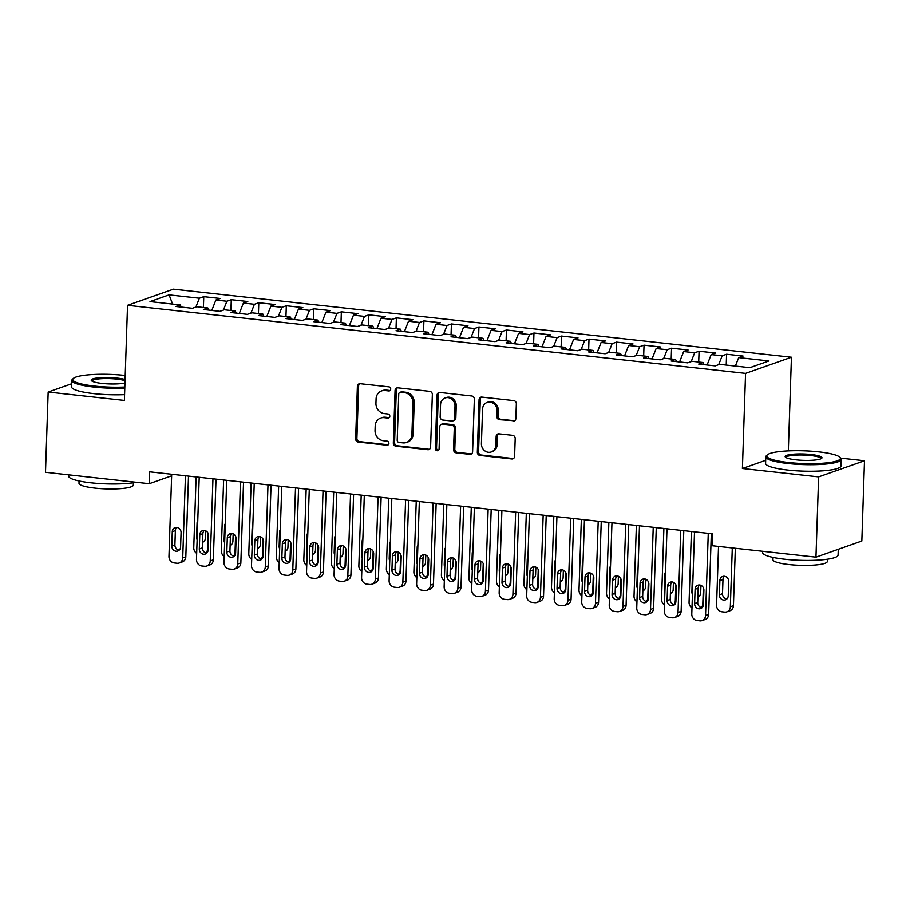 <?xml version="1.0" encoding="UTF-8"?>
<svg xmlns="http://www.w3.org/2000/svg" width="910" height="910" viewBox="0 0 910 910"><rect width="100%" height="100%" fill="white"/><g stroke="black" fill="none" stroke-linecap="round" stroke-linejoin="round"><path stroke-width="1.36" d="M390.72 389.105A2.07 1.865 -109.4 0 0 388.888 386.852L360.189 383.701A2.969 2.673 -109.4 0 0 357.391 386.318L355.651 438.836A2.969 2.673 -109.4 0 0 358.256 442.055L386.955 445.217A2.07 1.865 -109.4 0 0 388.911 443.375A2.07 1.865 -109.4 0 0 387.091 441.134L383.383 440.724A9.487 8.543 -109.4 0 1 375.045 430.43L375.193 426.051A9.487 8.543 -109.4 0 1 380.687 418.054A9.487 8.543 -109.4 0 1 384.145 417.667L387.853 418.077A2.07 1.865 -109.4 0 0 389.81 416.245A2.07 1.865 -109.4 0 0 387.99 413.993L384.282 413.584A9.487 8.543 -109.4 0 1 375.944 403.301L376.092 398.921A9.487 8.543 -109.4 0 1 381.586 390.925A9.487 8.543 -109.4 0 1 385.044 390.538L388.752 390.947A2.07 1.865 -109.4 0 0 390.72 389.105M513.058 421.182A2.969 2.673 -109.4 0 0 515.856 418.554L516.345 403.824A2.969 2.673 -109.4 0 0 513.74 400.605L481.868 397.101A2.969 2.673 -109.4 0 0 479.07 399.717L477.329 452.236A2.969 2.673 -109.4 0 0 479.934 455.455L511.807 458.97A2.969 2.673 -109.4 0 0 514.605 456.342L515.197 438.54A2.969 2.673 -109.4 0 0 512.592 435.333L498.953 433.831A2.969 2.673 -109.4 0 0 496.155 436.447L495.859 445.274A7.928 7.144 -109.4 0 1 491.263 451.963A7.928 7.144 -109.4 0 1 481.413 443.682L482.562 409.113A7.928 7.144 -109.4 0 1 487.146 402.425A7.928 7.144 -109.4 0 1 497.008 410.694L496.814 416.462A2.969 2.673 -109.4 0 0 499.419 419.681L514.298 420.738A2.969 2.673 -109.4 0 0 514.73 420.75M765.697 460.312L742.412 468.502L818.625 476.897L815.963 557.159L712.234 545.738L712.621 533.84L149.627 471.835L149.24 483.722L171.637 475.839M742.412 468.502L745.563 373.384L127.537 305.316L173.412 289.175L791.438 357.243L745.563 373.384M71.731 383.747L48.162 392.039L124.386 400.434L127.537 305.316M48.162 392.039L45.5 472.301L149.24 483.722M432.352 394.576A2.969 2.673 -109.4 0 0 429.748 391.357L397.875 387.842A2.969 2.673 -109.4 0 0 395.076 390.47L393.336 442.988A2.969 2.673 -109.4 0 0 395.941 446.207L427.802 449.711A2.969 2.673 -109.4 0 0 430.601 447.094L432.352 394.576M439.871 392.472L471.744 395.986A2.969 2.673 -109.4 0 1 474.349 399.194L472.608 451.724A2.969 2.673 -109.4 0 1 469.81 454.34L456.172 452.839A2.969 2.673 -109.4 0 1 453.567 449.62L454.272 428.326A2.969 2.673 -109.4 0 0 451.667 425.107L442.613 424.105A2.969 2.673 -109.4 0 0 439.814 426.733L439.086 448.903A2.07 1.865 -109.4 0 1 437.881 450.655A2.07 1.865 -109.4 0 1 435.298 448.493L437.073 395.088A2.969 2.673 -109.4 0 1 439.871 392.472M203.408 307.478L203.772 296.671L199.37 298.218L169.101 294.885L150.013 301.597L180.282 304.93L175.88 306.488L192.385 308.297L196.787 306.75L207.798 307.967L203.396 309.514L219.901 311.334L224.304 309.787L235.315 310.992L230.912 312.539L247.418 314.36L251.82 312.812L262.831 314.03L258.429 315.577L274.934 317.397L279.336 315.85L290.347 317.055L285.945 318.602L302.45 320.422L306.852 318.875L317.863 320.092L313.461 321.639L329.966 323.459L334.368 321.912L345.379 323.118L340.977 324.665L357.482 326.485L361.884 324.938L372.895 326.155L368.493 327.702L384.998 329.522L389.4 327.964L400.411 329.181L396.009 330.728L412.514 332.548L416.916 331.001L427.927 332.207L423.525 333.765L440.042 335.574L444.433 334.027L455.444 335.244L451.041 336.791L467.558 338.611L471.949 337.064L482.96 338.27L478.558 339.817L495.074 341.637L499.476 340.09L510.476 341.307L506.074 342.854L522.59 344.674L526.992 343.127L537.992 344.333L533.59 345.88L550.106 347.7L554.509 346.153L565.508 347.37L561.106 348.917L577.622 350.737L582.025 349.178L593.024 350.396L588.622 351.942L605.139 353.762L609.541 352.215L620.54 353.421L616.138 354.98L632.655 356.788L637.057 355.241L648.057 356.458L643.654 358.005L660.171 359.825L664.573 358.278L675.573 359.484L671.182 361.031L687.687 362.851L692.089 361.304L703.089 362.521L698.698 364.068L715.203 365.888L719.605 364.341L749.874 367.674L768.961 360.951L738.692 357.619L735.371 366.07M203.772 296.671L220.277 298.491L215.875 300.038L226.886 301.244L223.416 310.094M230.924 310.515L231.288 299.697L226.886 301.244M231.288 299.697L247.793 301.517L243.391 303.064L254.402 304.281L250.932 313.131M258.44 313.54L258.804 302.734L254.402 304.281M258.804 302.734L275.309 304.543L270.907 306.101L281.918 307.307L278.449 316.157M285.956 316.578L286.32 305.76L281.918 307.307M286.32 305.76L302.825 307.58L298.435 309.127L309.434 310.344L305.965 319.194M313.484 319.603L313.836 308.786L309.434 310.344M313.836 308.786L330.341 310.606L325.951 312.153L336.95 313.37L333.481 322.22M341 322.64L341.352 311.823L336.95 313.37M341.352 311.823L357.869 313.643L353.467 315.19L364.466 316.396L360.997 325.257M368.516 325.666L368.868 314.849L364.466 316.396M368.868 314.849L385.385 316.669L380.983 318.216L391.983 319.433L388.513 328.283M396.032 328.703L396.385 317.886L391.983 319.433M396.385 317.886L412.901 319.706L408.499 321.253L419.499 322.459L416.029 331.308M423.548 331.729L423.901 320.911L419.499 322.459M423.901 320.911L440.417 322.732L436.015 324.278L447.015 325.496L443.545 334.345M451.064 334.755L451.417 323.949L447.015 325.496M451.417 323.949L467.933 325.757L463.531 327.316L474.531 328.521L471.061 337.371M478.58 337.792L478.933 326.974L474.531 328.521M478.933 326.974L495.45 328.794L491.047 330.341L502.058 331.558L498.578 340.408M506.096 340.818L506.449 330.012L502.058 331.558M506.449 330.012L522.966 331.82L518.563 333.378L529.574 334.584L526.094 343.434M533.613 343.855L533.965 333.037L529.574 334.584M533.965 333.037L550.482 334.857L546.08 336.404L557.091 337.621L553.61 346.471M561.129 346.881L561.493 336.063L557.091 337.621M561.493 336.063L577.998 337.883L573.596 339.43L584.607 340.647L581.126 349.497M588.645 349.918L589.009 339.1L584.607 340.647M589.009 339.1L605.514 340.92L601.112 342.467L612.123 343.673L608.642 352.523M616.161 352.943L616.525 342.126L612.123 343.673M616.525 342.126L633.03 343.946L628.628 345.493L639.639 346.71L636.158 355.56M643.677 355.969L644.041 345.163L639.639 346.71M644.041 345.163L660.546 346.983L656.144 348.53L667.155 349.736L663.674 358.586M671.193 359.006L671.557 348.189L667.155 349.736M671.557 348.189L688.062 350.009L683.66 351.556L694.671 352.773L691.19 361.623M698.709 362.032L699.073 351.226L694.671 352.773M699.073 351.226L715.578 353.034L711.176 354.593L722.187 355.799L718.707 364.648M726.226 365.069L726.589 354.252L722.187 355.799M726.589 354.252L743.095 356.072L738.692 357.619M703.089 362.521L704.056 364.66M675.573 359.484L676.539 361.623M711.176 354.593L707.093 364.99M648.057 356.458L649.023 358.597M683.66 351.556L679.577 361.964M620.54 353.421L621.507 355.571M656.144 348.53L652.06 358.927M593.024 350.396L593.991 352.534M628.628 345.493L624.544 355.901M565.508 347.37L566.475 349.508M601.112 342.467L597.028 352.864M537.992 344.333L538.959 346.471M573.596 339.43L569.512 349.838M510.476 341.307L511.443 343.445M546.08 336.404L541.996 346.812M482.96 338.27L483.927 340.408M518.563 333.378L514.48 343.775M455.444 335.244L456.411 337.382M491.047 330.341L486.964 340.75M427.927 332.207L428.894 334.345M463.531 327.316L459.448 337.712M400.411 329.181L401.378 331.32M436.015 324.278L431.932 334.687M372.895 326.155L373.862 328.294M408.499 321.253L404.415 331.649M345.379 323.118L346.335 325.257M380.983 318.216L376.899 328.624M317.863 320.092L318.818 322.231M353.467 315.19L349.383 325.598M290.347 317.055L291.302 319.194M325.951 312.153L321.856 322.561M262.831 314.03L263.786 316.168M298.435 309.127L294.339 319.535M235.315 310.992L236.27 313.131M270.907 306.101L266.823 316.498M207.798 307.967L208.754 310.105M243.391 303.064L239.307 313.472M180.282 304.93L181.238 307.079M215.875 300.038L211.791 310.435M815.963 557.159L861.838 541.018L864.5 460.756L840.681 458.139M818.625 476.897L864.5 460.756M788.333 450.894L791.438 357.243M169.101 294.885L172.604 304.088M199.37 298.218L195.889 307.068M390.083 390.515A2.07 1.865 -109.4 0 1 389.992 390.504L386.284 390.094A9.487 8.543 -109.4 0 0 382.826 390.492L381.586 390.925M380.687 418.054L381.927 417.622A9.487 8.543 -109.4 0 1 385.385 417.235L389.093 417.644A2.07 1.865 -109.4 0 0 389.184 417.644M359.768 383.69A2.969 2.673 -109.4 0 0 358.631 385.885L356.891 438.404A2.969 2.673 -109.4 0 0 359.495 441.612L388.195 444.774A2.07 1.865 -109.4 0 0 388.286 444.785M397.442 387.842A2.969 2.673 -109.4 0 0 396.316 390.026L394.576 442.556A2.969 2.673 -109.4 0 0 397.181 445.763L429.042 449.278A2.969 2.673 -109.4 0 0 429.474 449.29M400.707 392.255A2.07 1.865 -109.4 0 0 398.751 394.098L397.215 440.19A2.07 1.865 -109.4 0 0 399.046 442.442L402.959 442.874A9.487 8.543 -109.4 0 0 406.417 442.487A9.487 8.543 -109.4 0 0 411.911 434.491L412.958 402.982A9.487 8.543 -109.4 0 0 404.62 392.688L400.707 392.255L401.947 391.823A2.07 1.865 -109.4 0 0 401.196 391.903L399.956 392.346M406.417 442.487L407.657 442.055A9.487 8.543 -109.4 0 0 413.151 434.059L411.911 434.491M401.947 391.823L405.86 392.255A9.487 8.543 -109.4 0 1 414.198 402.538L413.151 434.059M441.532 424.231L442.772 423.798A2.969 2.673 -109.4 0 1 443.852 423.673L452.907 424.674A2.969 2.673 -109.4 0 1 455.512 427.882L454.807 449.187A2.969 2.673 -109.4 0 0 457.411 452.395L471.05 453.908A2.969 2.673 -109.4 0 0 471.482 453.908M439.439 392.46A2.969 2.673 -109.4 0 0 438.313 394.656L436.538 448.05A2.07 1.865 -109.4 0 0 438.461 450.313M455 406.224A7.928 7.144 -109.4 0 0 445.149 397.943A7.928 7.144 -109.4 0 0 440.554 404.632L440.144 416.814A2.969 2.673 -109.4 0 0 442.749 420.022L451.804 421.023A2.969 2.673 -109.4 0 0 454.602 418.407L455 406.224L456.24 405.78A7.928 7.144 -109.4 0 0 446.389 397.511L445.149 397.943M452.884 420.898L454.124 420.465A2.969 2.673 -109.4 0 0 455.842 417.963L454.602 418.407M456.24 405.78L455.842 417.963M487.146 402.425L488.386 401.992A7.928 7.144 -109.4 0 1 498.248 410.262L498.054 416.029A2.969 2.673 -109.4 0 0 500.659 419.237L514.298 420.738M491.263 451.963L492.503 451.519A7.928 7.144 -109.4 0 0 497.099 444.842L495.859 445.274M498.521 433.82A2.969 2.673 -109.4 0 0 497.395 436.015L497.099 444.842M481.447 397.09A2.969 2.673 -109.4 0 0 480.309 399.285L478.569 451.804A2.969 2.673 -109.4 0 0 481.174 455.023L513.047 458.526A2.969 2.673 -109.4 0 0 513.479 458.538M196.685 553.36A6.04 5.437 -109.4 0 1 193.762 547.661L196.105 476.954M208.049 533.18L207.525 549.185L208.151 548.957M202.646 541.029A4.834 4.345 -109.4 0 0 204.033 541.393M202.6 542.28A4.834 4.345 -109.4 0 0 205.398 538.208L205.649 530.814M197.766 520.6A4.834 4.345 -109.4 0 0 197.072 522.966L196.594 537.241A4.834 4.345 -109.4 0 0 197.14 539.744M205.967 553.007A6.04 5.437 -109.4 0 0 207.525 549.185M185.447 475.782L182.728 557.91A6.04 5.437 -109.4 0 1 179.225 562.994A6.04 5.437 -109.4 0 1 177.029 563.245L174.276 562.937A6.04 5.437 -109.4 0 1 168.964 556.385L171.694 474.269M179.225 562.994L182.33 561.902A6.04 5.437 70.6 0 0 185.822 556.818L188.506 476.112M180.601 546.933A4.834 4.345 70.6 0 1 171.797 545.966L172.274 531.69A4.834 4.345 70.6 0 1 181.079 532.668L180.601 546.933M179.236 550.118A4.834 4.345 70.6 0 1 174.902 544.874L175.368 530.598A4.834 4.345 70.6 0 1 176.733 527.413M224.201 556.385A6.04 5.437 -109.4 0 1 221.278 550.698L223.621 479.979M235.565 536.217L235.042 552.211L235.667 551.995M230.162 544.066A4.834 4.345 -109.4 0 0 231.549 544.43M230.116 545.306A4.834 4.345 -109.4 0 0 232.914 541.234L233.165 533.84M225.293 523.625A4.834 4.345 -109.4 0 0 224.588 526.003L224.11 540.267A4.834 4.345 -109.4 0 0 224.656 542.781M233.483 556.044A6.04 5.437 -109.4 0 0 235.042 552.211M251.717 559.423A6.04 5.437 -109.4 0 1 248.794 553.724L251.137 483.017M263.081 539.243L262.558 555.248L263.183 555.02M257.678 547.092A4.834 4.345 -109.4 0 0 259.066 547.456M257.632 548.343A4.834 4.345 -109.4 0 0 260.431 544.271L260.681 536.866M252.809 526.663A4.834 4.345 -109.4 0 0 252.104 529.029L251.626 543.304A4.834 4.345 -109.4 0 0 252.172 545.807M260.999 559.07A6.04 5.437 -109.4 0 0 262.558 555.248M212.963 478.808L210.244 560.935A6.04 5.437 -109.4 0 1 206.741 566.031A6.04 5.437 -109.4 0 1 204.545 566.27L201.792 565.975A6.04 5.437 -109.4 0 1 196.48 559.423L199.21 477.295M206.741 566.031L209.846 564.939A6.04 5.437 70.6 0 0 213.338 559.843L216.023 479.149M208.117 549.958A4.834 4.345 70.6 0 1 199.313 548.992L199.79 534.727A4.834 4.345 70.6 0 1 208.595 535.694L208.117 549.958M206.752 553.155A4.834 4.345 70.6 0 1 202.418 547.9L202.885 533.635A4.834 4.345 70.6 0 1 204.261 530.439M240.479 481.845L237.76 563.972A6.04 5.437 -109.4 0 1 234.257 569.057A6.04 5.437 -109.4 0 1 232.061 569.307L229.309 569A6.04 5.437 -109.4 0 1 223.996 562.448L226.726 480.321M234.257 569.057L237.362 567.965A6.04 5.437 70.6 0 0 240.854 562.88L243.539 482.175M235.633 552.996A4.834 4.345 70.6 0 1 226.829 552.029L227.307 537.753A4.834 4.345 70.6 0 1 236.111 538.72L235.633 552.996M234.268 556.181A4.834 4.345 70.6 0 1 229.934 550.937L230.401 536.661A4.834 4.345 70.6 0 1 231.777 533.476M125.216 375.489A36.844 6.37 1.9 0 0 124.715 375.432A36.844 6.37 1.9 0 0 73.38 378.435A36.844 6.37 1.9 0 0 94.469 386.067A36.844 6.37 1.9 0 0 124.829 387.046M124.795 388.104A37.742 6.529 -178.1 0 1 94.071 387.091A37.742 6.529 -178.1 0 1 71.833 380.391A37.742 6.529 -178.1 0 1 72.459 379.265L73.38 378.435M124.966 382.996A18.416 3.185 -178.1 0 1 102.034 383.417A18.416 3.185 -178.1 0 1 91.455 380.71A18.416 3.185 -178.1 0 1 98.314 377.866A18.416 3.185 -178.1 0 1 117.151 378.094A18.416 3.185 -178.1 0 1 125.079 379.527M125.034 380.721A17.517 3.026 1.9 0 0 116.753 379.117A17.517 3.026 1.9 0 0 92.058 381.062A17.517 3.026 1.9 0 0 92.069 381.165M136.295 482.3A37.742 6.529 -178.1 0 1 90.886 482.812A37.742 6.529 -178.1 0 1 68.659 476.112L68.705 474.849M133.395 482.789L133.326 485.098A27.175 4.698 -178.1 0 1 95.004 488.124A27.175 4.698 -178.1 0 1 78.999 483.29L79.079 480.98M124.579 394.644A37.742 6.529 -178.1 0 1 93.844 393.632A37.742 6.529 -178.1 0 1 71.617 386.932L71.833 380.391M788.435 462.507A36.844 6.37 1.9 0 0 826.109 462.951A36.844 6.37 1.9 0 0 839.85 457.275A36.844 6.37 1.9 0 0 818.693 451.861A36.844 6.37 1.9 0 0 767.357 454.863A36.844 6.37 1.9 0 0 788.435 462.507M839.85 457.275L840.715 458.162A37.742 6.529 -178.1 0 1 841.261 459.322A37.742 6.529 -178.1 0 1 788.037 463.531A37.742 6.529 -178.1 0 1 765.81 456.82A37.742 6.529 -178.1 0 1 766.436 455.705L767.357 454.863M796 459.846A18.416 3.185 -178.1 0 1 785.421 457.138A18.416 3.185 -178.1 0 1 792.291 454.306A18.416 3.185 -178.1 0 1 811.129 454.522A18.416 3.185 -178.1 0 1 821.673 458.344A18.416 3.185 -178.1 0 1 796 459.846M821.025 458.754A17.517 3.026 1.9 0 0 821.036 458.663A17.517 3.026 1.9 0 0 810.719 455.546A17.517 3.026 1.9 0 0 786.024 457.491A17.517 3.026 1.9 0 0 786.035 457.593M838.269 549.31L838.087 555.043A37.742 6.529 -178.1 0 1 784.864 559.252A37.742 6.529 -178.1 0 1 762.637 552.541L762.671 551.289M827.372 559.218L827.292 561.527A27.175 4.698 -178.1 0 1 788.97 564.553A27.175 4.698 -178.1 0 1 772.965 559.73L773.045 557.42M841.261 459.322L841.045 465.863A37.742 6.529 -178.1 0 1 787.821 470.072A37.742 6.529 -178.1 0 1 765.594 463.361L765.81 456.82M279.233 562.448A6.04 5.437 -109.4 0 1 276.31 556.761L278.653 486.042M290.597 542.28L290.074 558.274L290.7 558.046M285.194 550.129A4.834 4.345 -109.4 0 0 286.582 550.493M285.149 551.369A4.834 4.345 -109.4 0 0 287.947 547.297L288.197 539.903M280.325 529.688A4.834 4.345 -109.4 0 0 279.62 532.066L279.142 546.33A4.834 4.345 -109.4 0 0 279.688 548.844M288.515 562.096A6.04 5.437 -109.4 0 0 290.074 558.274M306.75 565.474A6.04 5.437 -109.4 0 1 303.826 559.786L306.17 489.079M318.113 545.306L317.59 561.299L318.216 561.083M312.71 553.155A4.834 4.345 -109.4 0 0 314.098 553.519M312.665 554.406A4.834 4.345 -109.4 0 0 315.463 550.334L315.713 542.929M307.842 532.714A4.834 4.345 -109.4 0 0 307.136 535.091L306.659 549.356A4.834 4.345 -109.4 0 0 307.205 551.87M316.032 565.133A6.04 5.437 -109.4 0 0 317.59 561.299M267.995 484.871L265.276 566.998A6.04 5.437 -109.4 0 1 261.773 572.094A6.04 5.437 -109.4 0 1 259.577 572.333L256.825 572.037A6.04 5.437 -109.4 0 1 251.513 565.485L254.243 483.358M261.773 572.094L264.878 571.002A6.04 5.437 70.6 0 0 268.37 565.906L271.055 485.212M263.149 556.021A4.834 4.345 70.6 0 1 254.345 555.054L254.823 540.79A4.834 4.345 70.6 0 1 263.627 541.757L263.149 556.021M261.784 559.218A4.834 4.345 70.6 0 1 257.45 553.962L257.917 539.698A4.834 4.345 70.6 0 1 259.293 536.502M295.511 487.908L292.792 570.024A6.04 5.437 -109.4 0 1 289.289 575.12A6.04 5.437 -109.4 0 1 287.094 575.37L284.341 575.063A6.04 5.437 -109.4 0 1 279.029 568.511L281.759 486.384M289.289 575.12L292.394 574.028A6.04 5.437 70.6 0 0 295.887 568.943L298.571 488.238M290.665 559.058A4.834 4.345 70.6 0 1 281.861 558.08L282.339 543.816A4.834 4.345 70.6 0 1 291.143 544.783L290.665 559.058M289.3 562.243A4.834 4.345 70.6 0 1 284.966 557L285.433 542.724A4.834 4.345 70.6 0 1 286.809 539.539M334.266 568.511A6.04 5.437 -109.4 0 1 331.342 562.824L333.686 492.105M345.629 548.343L345.106 564.337L345.732 564.109M340.226 556.181A4.834 4.345 -109.4 0 0 341.614 556.556M340.181 557.432A4.834 4.345 -109.4 0 0 342.979 553.36L343.229 545.966M335.358 535.751A4.834 4.345 -109.4 0 0 334.652 538.117L334.175 552.393A4.834 4.345 -109.4 0 0 334.721 554.895M343.548 568.159A6.04 5.437 -109.4 0 0 345.106 564.337M323.039 490.934L320.309 573.061A6.04 5.437 -109.4 0 1 316.805 578.146A6.04 5.437 -109.4 0 1 314.61 578.396L311.857 578.1A6.04 5.437 -109.4 0 1 306.545 571.548L309.275 489.421M316.805 578.146L319.911 577.065A6.04 5.437 70.6 0 0 323.403 571.969L326.087 491.275M318.182 562.084A4.834 4.345 70.6 0 1 309.377 561.117L309.855 546.842A4.834 4.345 70.6 0 1 318.659 547.82L318.182 562.084M316.816 565.281A4.834 4.345 70.6 0 1 312.483 560.025L312.949 545.761A4.834 4.345 70.6 0 1 314.325 542.565M361.782 571.537A6.04 5.437 -109.4 0 1 358.858 565.849L361.202 495.142M373.146 551.369L372.622 567.362L373.259 567.146M367.742 559.218A4.834 4.345 -109.4 0 0 369.13 559.582M367.697 560.469A4.834 4.345 -109.4 0 0 370.495 556.397L370.745 548.992M362.874 538.777A4.834 4.345 -109.4 0 0 362.169 541.154L361.691 555.418A4.834 4.345 -109.4 0 0 362.237 557.932M371.075 571.196A6.04 5.437 -109.4 0 0 372.622 567.362M350.555 493.959L347.825 576.087A6.04 5.437 -109.4 0 1 344.321 581.183A6.04 5.437 -109.4 0 1 342.126 581.433L339.373 581.126A6.04 5.437 -109.4 0 1 334.072 574.574L336.791 492.447M344.321 581.183L347.427 580.091A6.04 5.437 70.6 0 0 350.93 574.995L353.603 494.301M345.709 565.121A4.834 4.345 70.6 0 1 342.899 569.194A4.834 4.345 70.6 0 1 336.893 564.143L337.371 549.879A4.834 4.345 70.6 0 1 346.175 550.846L345.709 565.121M344.333 568.306A4.834 4.345 70.6 0 1 339.999 563.051L340.476 548.787A4.834 4.345 70.6 0 1 341.841 545.602M389.298 574.574A6.04 5.437 -109.4 0 1 386.375 568.886L388.729 498.168M400.673 554.395L400.138 570.399L400.775 570.172M395.259 562.243A4.834 4.345 -109.4 0 0 396.646 562.607M395.213 563.495A4.834 4.345 -109.4 0 0 398.011 559.423L398.262 552.029M390.39 541.814A4.834 4.345 -109.4 0 0 389.685 544.18L389.207 558.456A4.834 4.345 -109.4 0 0 389.753 560.958M398.591 574.221A6.04 5.437 -109.4 0 0 400.138 570.399M378.071 496.997L375.341 579.124A6.04 5.437 -109.4 0 1 371.849 584.209A6.04 5.437 -109.4 0 1 369.642 584.459L366.889 584.152A6.04 5.437 -109.4 0 1 361.588 577.611L364.307 495.484M371.849 584.209L374.943 583.117A6.04 5.437 70.6 0 0 378.446 578.032L381.119 497.326M373.225 568.147A4.834 4.345 70.6 0 1 370.427 572.219A4.834 4.345 70.6 0 1 364.409 567.18L364.887 552.905A4.834 4.345 70.6 0 1 373.691 553.883L373.225 568.147M371.849 571.332A4.834 4.345 70.6 0 1 367.515 566.088L367.993 551.813A4.834 4.345 70.6 0 1 369.358 548.628M416.814 577.6A6.04 5.437 -109.4 0 1 413.891 571.912L416.245 501.194M428.189 557.432L427.654 573.425L428.291 573.209M422.775 565.281A4.834 4.345 -109.4 0 0 424.162 565.645M422.729 566.52A4.834 4.345 -109.4 0 0 425.527 562.448L425.778 555.054M417.906 544.84A4.834 4.345 -109.4 0 0 417.201 547.217L416.723 561.481A4.834 4.345 -109.4 0 0 417.269 563.995M426.108 577.259A6.04 5.437 -109.4 0 0 427.654 573.425M405.587 500.022L402.857 582.15A6.04 5.437 -109.4 0 1 399.365 587.246A6.04 5.437 -109.4 0 1 397.158 587.496L394.405 587.189A6.04 5.437 -109.4 0 1 389.105 580.637L391.823 498.509M399.365 587.246L402.459 586.154A6.04 5.437 70.6 0 0 405.962 581.058L408.635 500.363M400.741 571.173A4.834 4.345 70.6 0 1 391.937 570.206L392.403 555.942A4.834 4.345 70.6 0 1 401.208 556.909L400.741 571.173M399.365 574.369A4.834 4.345 70.6 0 1 395.031 569.114L395.509 554.85A4.834 4.345 70.6 0 1 396.874 551.665M444.33 580.637A6.04 5.437 -109.4 0 1 441.407 574.938L443.762 504.231M455.705 560.458L455.171 576.462L455.808 576.235M450.291 568.306A4.834 4.345 -109.4 0 0 451.678 568.67M450.257 569.558A4.834 4.345 -109.4 0 0 453.043 565.485L453.294 558.08M445.422 547.877A4.834 4.345 -109.4 0 0 444.717 550.243L444.239 564.518A4.834 4.345 -109.4 0 0 444.785 567.021M453.624 580.284A6.04 5.437 -109.4 0 0 455.171 576.462M433.103 503.059L430.373 585.187A6.04 5.437 -109.4 0 1 426.881 590.271A6.04 5.437 -109.4 0 1 424.674 590.522L421.921 590.215A6.04 5.437 -109.4 0 1 416.621 583.663L419.339 501.535M426.881 590.271L429.975 589.179A6.04 5.437 70.6 0 0 433.478 584.095L436.152 503.389M428.257 574.21A4.834 4.345 70.6 0 1 419.453 573.243L419.92 558.967A4.834 4.345 70.6 0 1 428.724 559.946L428.257 574.21M426.881 577.395A4.834 4.345 70.6 0 1 422.547 572.151L423.025 557.875A4.834 4.345 70.6 0 1 424.39 554.69M471.846 583.663A6.04 5.437 -109.4 0 1 468.923 577.975L471.278 507.257M483.221 563.495L482.687 579.488L483.324 579.26M477.807 571.343A4.834 4.345 -109.4 0 0 479.195 571.707M477.773 572.583A4.834 4.345 -109.4 0 0 480.56 568.511L480.81 561.117M472.938 550.903A4.834 4.345 -109.4 0 0 472.233 553.28L471.755 567.544A4.834 4.345 -109.4 0 0 472.301 570.058M481.14 583.31A6.04 5.437 -109.4 0 0 482.687 579.488M460.619 506.085L457.889 588.213A6.04 5.437 -109.4 0 1 454.397 593.309A6.04 5.437 -109.4 0 1 452.19 593.547L449.438 593.252A6.04 5.437 -109.4 0 1 444.137 586.7L446.855 504.572M454.397 593.309L457.491 592.217A6.04 5.437 70.6 0 0 460.995 587.121L463.668 506.426M455.774 577.236A4.834 4.345 70.6 0 1 446.969 576.269L447.436 562.005A4.834 4.345 70.6 0 1 456.24 562.971L455.774 577.236M454.397 580.432A4.834 4.345 70.6 0 1 450.063 575.177L450.541 560.913A4.834 4.345 70.6 0 1 451.906 557.716M499.374 586.688A6.04 5.437 -109.4 0 1 496.45 581.001L498.794 510.294M510.737 566.52L510.203 582.514L510.84 582.298M505.323 574.369A4.834 4.345 -109.4 0 0 506.711 574.733M505.289 575.62A4.834 4.345 -109.4 0 0 508.087 571.548L508.326 564.143M500.454 553.94A4.834 4.345 -109.4 0 0 499.749 556.306L499.272 570.57A4.834 4.345 -109.4 0 0 499.817 573.084M508.656 586.347A6.04 5.437 -109.4 0 0 510.203 582.514M488.135 509.122L485.405 591.238A6.04 5.437 -109.4 0 1 481.913 596.334A6.04 5.437 -109.4 0 1 479.707 596.585L476.954 596.278A6.04 5.437 -109.4 0 1 471.653 589.726L474.372 507.598M481.913 596.334L485.007 595.242A6.04 5.437 70.6 0 0 488.511 590.158L491.184 509.452M483.29 580.273A4.834 4.345 70.6 0 1 474.485 579.295L474.952 565.03A4.834 4.345 70.6 0 1 483.756 565.997L483.29 580.273M481.925 583.458A4.834 4.345 70.6 0 1 477.579 578.214L478.057 563.938A4.834 4.345 70.6 0 1 479.422 560.753M526.89 589.726A6.04 5.437 -109.4 0 1 523.967 584.038L526.31 513.32M538.254 569.558L537.719 585.551L538.356 585.323M532.839 577.395A4.834 4.345 -109.4 0 0 534.227 577.77M532.805 578.646A4.834 4.345 -109.4 0 0 535.603 574.574L535.842 567.18M527.971 556.965A4.834 4.345 -109.4 0 0 527.265 559.343L526.788 573.607A4.834 4.345 -109.4 0 0 527.334 576.121M536.172 589.373A6.04 5.437 -109.4 0 0 537.719 585.551M515.651 512.148L512.922 594.276A6.04 5.437 -109.4 0 1 509.429 599.36A6.04 5.437 -109.4 0 1 507.223 599.61L504.47 599.315A6.04 5.437 -109.4 0 1 499.169 592.763L501.888 510.635M509.429 599.36L512.523 598.279A6.04 5.437 70.6 0 0 516.027 593.183L518.7 512.489M510.806 583.299A4.834 4.345 70.6 0 1 502.001 582.332L502.468 568.067A4.834 4.345 70.6 0 1 511.272 569.034L510.806 583.299M509.441 586.495A4.834 4.345 70.6 0 1 505.096 581.24L505.573 566.976A4.834 4.345 70.6 0 1 506.938 563.779M554.406 592.751A6.04 5.437 -109.4 0 1 551.483 587.064L553.826 516.357M565.77 572.583L565.235 588.577L565.872 588.361M560.355 580.432A4.834 4.345 -109.4 0 0 561.743 580.796M560.321 581.683A4.834 4.345 -109.4 0 0 563.119 577.611L563.358 570.206M555.487 559.991A4.834 4.345 -109.4 0 0 554.782 562.369L554.315 576.633A4.834 4.345 -109.4 0 0 554.85 579.147M563.688 592.41A6.04 5.437 -109.4 0 0 565.235 588.577M543.168 515.174L540.438 597.301A6.04 5.437 -109.4 0 1 536.946 602.397A6.04 5.437 -109.4 0 1 534.739 602.647L531.986 602.34A6.04 5.437 -109.4 0 1 526.685 595.788L529.404 513.661M536.946 602.397L540.039 601.305A6.04 5.437 70.6 0 0 543.543 596.209L546.216 515.515M538.322 586.336A4.834 4.345 70.6 0 1 529.518 585.357L529.984 571.093A4.834 4.345 70.6 0 1 538.788 572.06L538.322 586.336M536.957 589.521A4.834 4.345 70.6 0 1 532.612 584.265L533.089 570.001A4.834 4.345 70.6 0 1 534.454 566.816M581.922 595.788A6.04 5.437 -109.4 0 1 578.999 590.101L581.342 519.383M593.286 575.609L592.751 591.614L593.388 591.386M587.871 583.458A4.834 4.345 -109.4 0 0 589.259 583.822M587.837 584.709A4.834 4.345 -109.4 0 0 590.635 580.637L590.874 573.243M583.003 563.028A4.834 4.345 -109.4 0 0 582.298 565.394L581.831 579.67A4.834 4.345 -109.4 0 0 582.366 582.173M591.204 595.436A6.04 5.437 -109.4 0 0 592.751 591.614M570.684 518.211L567.954 600.338A6.04 5.437 -109.4 0 1 564.462 605.423A6.04 5.437 -109.4 0 1 562.255 605.673L559.502 605.378A6.04 5.437 -109.4 0 1 554.201 598.826L556.92 516.698M564.462 605.423L567.556 604.331A6.04 5.437 70.6 0 0 571.059 599.246L573.732 518.541M565.838 589.361A4.834 4.345 70.6 0 1 557.034 588.395L557.5 574.119A4.834 4.345 70.6 0 1 560.31 570.047A4.834 4.345 70.6 0 1 566.316 575.097L565.838 589.361M564.473 592.546A4.834 4.345 70.6 0 1 560.128 587.303L560.606 573.038A4.834 4.345 70.6 0 1 561.971 569.842M609.438 598.814A6.04 5.437 -109.4 0 1 606.515 593.127L608.858 522.42M620.802 578.646L620.267 594.639L620.904 594.423M615.387 586.495A4.834 4.345 -109.4 0 0 616.775 586.859M615.353 587.735A4.834 4.345 -109.4 0 0 618.152 583.663L618.39 576.269M610.519 566.054A4.834 4.345 -109.4 0 0 609.814 568.432L609.347 582.696A4.834 4.345 -109.4 0 0 609.882 585.21M618.72 598.473A6.04 5.437 -109.4 0 0 620.267 594.639M598.2 521.237L595.47 603.364A6.04 5.437 -109.4 0 1 591.978 608.46A6.04 5.437 -109.4 0 1 589.771 608.71L587.018 608.403A6.04 5.437 -109.4 0 1 581.717 601.851L584.436 519.724M591.978 608.46L595.072 607.368A6.04 5.437 70.6 0 0 598.575 602.272L601.248 521.578M593.354 592.387A4.834 4.345 70.6 0 1 590.556 596.471A4.834 4.345 70.6 0 1 584.55 591.42L585.016 577.156A4.834 4.345 70.6 0 1 593.832 578.123L593.354 592.387M591.989 595.584A4.834 4.345 70.6 0 1 587.644 590.328L588.122 576.064A4.834 4.345 70.6 0 1 589.487 572.879M636.955 601.851A6.04 5.437 -109.4 0 1 634.031 596.152L636.374 525.445M648.318 581.672L647.784 597.677L648.42 597.449M642.904 589.521A4.834 4.345 -109.4 0 0 644.303 589.885M642.869 590.772A4.834 4.345 -109.4 0 0 645.668 586.7L645.907 579.306M638.035 569.091A4.834 4.345 -109.4 0 0 637.33 571.457L636.863 585.733A4.834 4.345 -109.4 0 0 637.398 588.235M646.236 601.499A6.04 5.437 -109.4 0 0 647.784 597.677M625.716 524.274L622.997 606.401A6.04 5.437 -109.4 0 1 619.494 611.486A6.04 5.437 -109.4 0 1 617.287 611.736L614.534 611.429A6.04 5.437 -109.4 0 1 609.234 604.877L611.964 522.761M619.494 611.486L622.588 610.394A6.04 5.437 70.6 0 0 626.091 605.309L628.764 524.604M620.87 595.424A4.834 4.345 70.6 0 1 612.066 594.457L612.544 580.182A4.834 4.345 70.6 0 1 621.348 581.16L620.87 595.424M619.505 598.609A4.834 4.345 70.6 0 1 615.16 593.365L615.638 579.09A4.834 4.345 70.6 0 1 617.003 575.905M664.471 604.877A6.04 5.437 -109.4 0 1 661.547 599.189L663.89 528.471M675.834 584.709L675.3 600.702L675.937 600.475M670.431 592.558A4.834 4.345 -109.4 0 0 671.819 592.922M670.386 593.798A4.834 4.345 -109.4 0 0 673.184 589.726L673.423 582.332M665.551 572.117A4.834 4.345 -109.4 0 0 664.846 574.494L664.38 588.759A4.834 4.345 -109.4 0 0 664.914 591.272M673.753 604.536A6.04 5.437 -109.4 0 0 675.3 600.702M653.232 527.299L650.514 609.427A6.04 5.437 -109.4 0 1 647.01 614.523A6.04 5.437 -109.4 0 1 644.803 614.762L642.062 614.466A6.04 5.437 -109.4 0 1 636.75 607.914L639.48 525.787M647.01 614.523L650.104 613.431A6.04 5.437 70.6 0 0 653.607 608.335L656.281 527.641M648.386 598.45A4.834 4.345 70.6 0 1 639.582 597.483L640.06 583.219A4.834 4.345 70.6 0 1 648.864 584.186L648.386 598.45M647.021 601.646A4.834 4.345 70.6 0 1 642.676 596.391L643.154 582.127A4.834 4.345 70.6 0 1 644.519 578.931M691.987 607.914A6.04 5.437 -109.4 0 1 689.063 602.215L691.407 531.508M703.35 587.735L702.816 603.74L703.453 603.512M697.947 595.584A4.834 4.345 -109.4 0 0 699.335 595.948M697.902 596.835A4.834 4.345 -109.4 0 0 700.7 592.763L700.939 585.357M693.067 575.154A4.834 4.345 -109.4 0 0 692.362 577.52L691.896 591.796A4.834 4.345 -109.4 0 0 692.442 594.298M701.269 607.562A6.04 5.437 -109.4 0 0 702.816 603.74M680.748 530.337L678.03 612.464A6.04 5.437 -109.4 0 1 674.526 617.549A6.04 5.437 -109.4 0 1 672.319 617.799L669.578 617.492A6.04 5.437 -109.4 0 1 664.266 610.94L666.996 528.812M674.526 617.549L677.631 616.457A6.04 5.437 70.6 0 0 681.124 611.372L683.797 530.666M675.903 601.487A4.834 4.345 70.6 0 1 667.098 600.52L667.576 586.245A4.834 4.345 70.6 0 1 676.38 587.212L675.903 601.487M674.538 604.672A4.834 4.345 70.6 0 1 670.204 599.428L670.67 585.153A4.834 4.345 70.6 0 1 672.035 581.968M732.288 547.945L730.332 606.765A6.04 5.437 -109.4 0 1 726.84 611.85A6.04 5.437 -109.4 0 1 724.633 612.1L721.88 611.804A6.04 5.437 -109.4 0 1 716.58 605.252L718.525 546.432M735.337 548.275L733.437 605.673A6.04 5.437 70.6 0 1 729.934 610.769L726.84 611.85M724.349 576.269A4.834 4.345 -109.4 0 0 722.984 579.465L722.506 593.73A4.834 4.345 -109.4 0 0 726.851 598.985M728.216 595.788L728.694 581.524A4.834 4.345 -109.4 0 0 719.878 580.557L719.412 594.821A4.834 4.345 -109.4 0 0 728.216 595.788M708.264 533.362L705.546 615.49A6.04 5.437 -109.4 0 1 702.042 620.586A6.04 5.437 -109.4 0 1 699.847 620.825L697.094 620.529A6.04 5.437 -109.4 0 1 691.782 613.977L694.512 531.85M702.042 620.586L705.148 619.494A6.04 5.437 70.6 0 0 708.64 614.398L711.324 533.704M703.419 604.513A4.834 4.345 70.6 0 1 694.614 603.546L695.092 589.282A4.834 4.345 70.6 0 1 703.896 590.249L703.419 604.513M702.054 607.709A4.834 4.345 70.6 0 1 697.72 602.454L698.186 588.19A4.834 4.345 70.6 0 1 699.551 584.993M386.284 390.094L385.044 390.538M389.093 417.644L387.853 418.077M385.385 417.235L384.145 417.667M388.195 444.774L386.955 445.217M359.495 441.612L358.256 442.055M356.891 438.404L355.651 438.836M358.631 385.885L357.391 386.318M389.992 390.504L388.752 390.947M429.042 449.278L427.802 449.711M397.181 445.763L395.941 446.207M394.576 442.556L393.336 442.988M396.316 390.026L395.076 390.47M414.198 402.538L412.958 402.982M405.86 392.255L404.62 392.688M471.05 453.908L469.81 454.34M457.411 452.395L456.172 452.839M454.807 449.187L453.567 449.62M455.512 427.882L454.272 428.326M452.907 424.674L451.667 425.107M443.852 423.673L442.613 424.105M436.538 448.05L435.298 448.493M438.313 394.656L437.073 395.088M500.659 419.237L499.419 419.681M498.054 416.029L496.814 416.462M498.248 410.262L497.008 410.694M497.395 436.015L496.155 436.447M513.047 458.526L511.807 458.97M481.174 455.023L479.934 455.455M478.569 451.804L477.329 452.236M480.309 399.285L479.07 399.717M197.231 537.014L196.594 537.241M197.698 522.75L197.072 522.966M185.822 556.818L182.728 557.91M171.797 545.966L174.902 544.874M172.274 531.69L175.368 530.598M224.747 540.039L224.11 540.267M225.214 525.775L224.588 526.003M252.263 543.077L251.626 543.304M252.73 528.812L252.104 529.029M213.338 559.843L210.244 560.935M199.313 548.992L202.418 547.9M199.79 534.727L202.885 533.635M240.854 562.88L237.76 563.972M226.829 552.029L229.934 550.937M227.307 537.753L230.401 536.661M279.779 546.102L279.142 546.33M280.246 531.838L279.62 532.066M307.296 549.139L306.659 549.356M307.762 534.864L307.136 535.091M268.37 565.906L265.276 566.998M254.345 555.054L257.45 553.962M254.823 540.79L257.917 539.698M295.887 568.943L292.792 570.024M281.861 558.08L284.966 557M282.339 543.816L285.433 542.724M334.812 552.165L334.175 552.393M335.278 537.901L334.652 538.117M323.403 571.969L320.309 573.061M309.377 561.117L312.483 560.025M309.855 546.842L312.949 545.761M362.328 555.202L361.691 555.418M362.806 540.927L362.169 541.154M350.93 574.995L347.825 576.087M336.893 564.143L339.999 563.051M337.371 549.879L340.476 548.787M389.844 558.228L389.207 558.456M390.322 543.964L389.685 544.18M378.446 578.032L375.341 579.124M364.409 567.18L367.515 566.088M364.887 552.905L367.993 551.813M417.36 561.265L416.723 561.481M417.838 546.99L417.201 547.217M405.962 581.058L402.857 582.15M391.937 570.206L395.031 569.114M392.403 555.942L395.509 554.85M444.876 564.291L444.239 564.518M445.354 550.027L444.717 550.243M433.478 584.095L430.373 585.187M419.453 573.243L422.547 572.151M419.92 558.967L423.025 557.875M472.392 567.317L471.755 567.544M472.87 553.053L472.233 553.28M460.995 587.121L457.889 588.213M446.969 576.269L450.063 575.177M447.436 562.005L450.541 560.913M499.909 570.354L499.272 570.57M500.386 556.078L499.749 556.306M488.511 590.158L485.405 591.238M474.485 579.295L477.579 578.214M474.952 565.03L478.057 563.938M527.425 573.38L526.788 573.607M527.902 559.115L527.265 559.343M516.027 593.183L512.922 594.276M502.001 582.332L505.096 581.24M502.468 568.067L505.573 566.976M554.941 576.417L554.315 576.633M555.418 562.141L554.782 562.369M543.543 596.209L540.438 597.301M529.518 585.357L532.612 584.265M529.984 571.093L533.089 570.001M582.457 579.442L581.831 579.67M582.935 565.178L582.298 565.394M571.059 599.246L567.954 600.338M557.034 588.395L560.128 587.303M557.5 574.119L560.606 573.038M609.973 582.48L609.347 582.696M610.451 568.204L609.814 568.432M598.575 602.272L595.47 603.364M584.55 591.42L587.644 590.328M585.016 577.156L588.122 576.064M637.489 585.505L636.863 585.733M637.967 571.241L637.33 571.457M626.091 605.309L622.997 606.401M612.066 594.457L615.16 593.365M612.544 580.182L615.638 579.09M665.005 588.531L664.38 588.759M665.483 574.267L664.846 574.494M653.607 608.335L650.514 609.427M639.582 597.483L642.676 596.391M640.06 583.219L643.154 582.127M692.533 591.568L691.896 591.796M692.999 577.304L692.362 577.52M681.124 611.372L678.03 612.464M667.098 600.52L670.204 599.428M667.576 586.245L670.67 585.153M730.332 606.765L733.437 605.673M722.506 593.73L719.412 594.821M722.984 579.465L719.878 580.557M708.64 614.398L705.546 615.49M694.614 603.546L697.72 602.454M695.092 589.282L698.186 588.19"/></g></svg>
